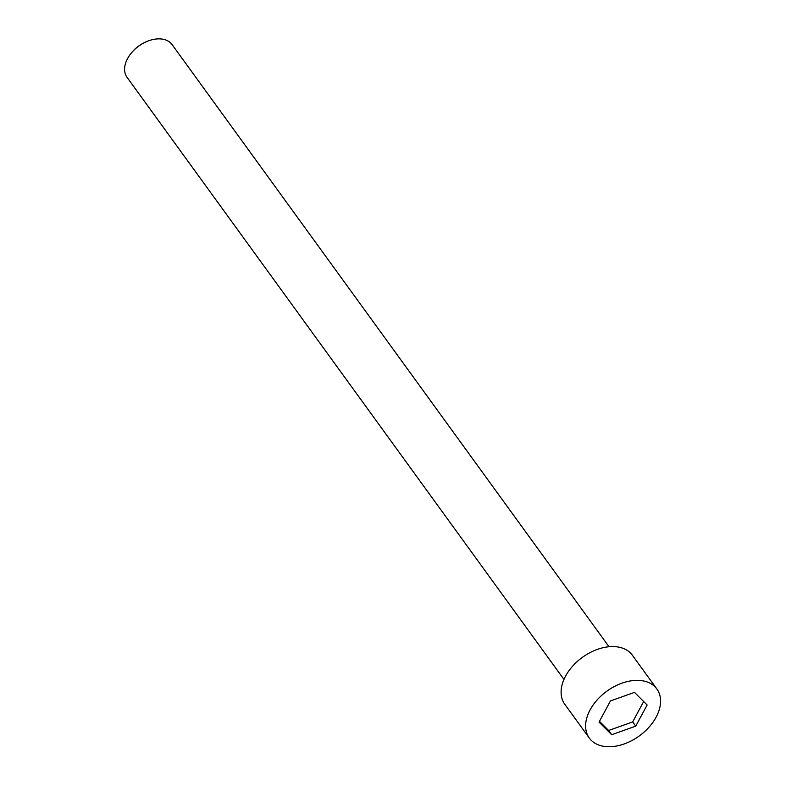 <?xml version="1.0" encoding="UTF-8"?>
<svg xmlns="http://www.w3.org/2000/svg" width="786" height="786" viewBox="0 0 786 786"><rect width="100%" height="100%" fill="white"/><g stroke="black" fill="none" stroke-linecap="round" stroke-linejoin="round"><path stroke-width="1.18" d="M590.08 709.905A41.756 27.638 144 0 0 589.303 738.064A41.756 27.638 144 0 0 639.323 735.912A41.756 27.638 144 0 0 656.89 689.017A41.756 27.638 144 0 0 623.956 682.494A41.756 27.638 144 0 0 590.08 709.905M634.489 692.378L647.133 704.983L635.736 726.146L611.695 734.704L599.06 722.098L610.447 700.935L634.489 692.378M656.89 689.017L632.376 655.239A41.756 27.638 144 0 0 599.443 648.705A41.756 27.638 144 0 0 565.566 676.117A41.756 27.638 144 0 0 564.79 704.285L589.303 738.064M643.665 701.525L632.671 721.931L635.736 726.146M632.671 721.931L608.639 730.489L611.695 734.704M563.955 679.438L127.057 77.342A27.834 18.422 -36 0 1 127.578 58.567A27.834 18.422 -36 0 1 129.454 55.511A27.834 18.422 -36 0 1 150.627 40.145A27.834 18.422 -36 0 1 172.124 44.645L609.012 646.74M129.592 55.315A26.911 17.813 -36 0 1 129.719 55.128A26.911 17.813 -36 0 1 150.185 40.282A26.911 17.813 -36 0 1 150.401 40.214M608.639 730.489L599.463 721.342"/></g></svg>
